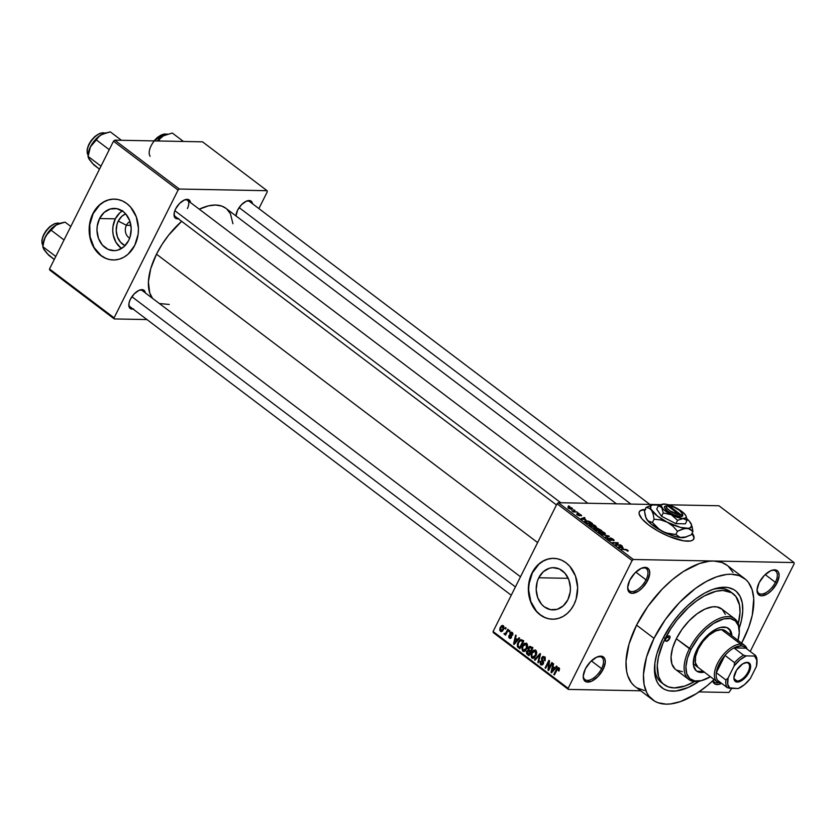 <?xml version="1.0" encoding="UTF-8"?>
<svg xmlns="http://www.w3.org/2000/svg" width="836" height="836" viewBox="0 0 836 836"><rect width="100%" height="100%" fill="white"/><g stroke="black" fill="none" stroke-linecap="round" stroke-linejoin="round"><path stroke-width="1.25" d="M627.721 586.83A13.951 7.043 127.1 0 0 634.827 591.021A13.951 7.043 127.1 0 0 646.019 579.85L647.639 580.529A15.215 7.691 -52.9 0 1 635.099 592.828A15.215 7.691 -52.9 0 1 627.679 587.478A15.215 7.691 -52.9 0 1 629.79 580.184L627.679 587.436L629.289 592.296L632.204 593.351L638.265 591.251L642.518 587.718L647.639 580.529L649.75 573.287L649.081 569.65L646.834 567.654L641.306 568.292L634.911 573.005L629.79 580.184A15.215 7.691 -52.9 0 1 642.57 567.801A15.215 7.691 -52.9 0 1 647.639 580.529L646.019 579.85A13.951 7.043 -52.9 0 1 629.424 590.822A13.951 7.043 -52.9 0 1 627.721 586.83M757.092 589.296A13.951 7.043 127.1 0 0 764.198 593.487A13.951 7.043 127.1 0 0 775.39 582.316L777.01 582.995A15.215 7.691 -52.9 0 1 764.47 595.295A15.215 7.691 -52.9 0 1 757.05 589.944A15.215 7.691 -52.9 0 1 759.161 582.65L757.05 589.902L758.66 594.762L761.575 595.817L767.636 593.717L771.889 590.185L777.01 582.995L779.121 575.743L778.452 572.117L777.511 570.883L774.585 569.828L770.677 570.758L764.282 575.461L759.161 582.65A15.215 7.691 -52.9 0 1 771.942 570.267A15.215 7.691 -52.9 0 1 777.01 582.995L775.39 582.316A13.951 7.043 -52.9 0 1 758.795 593.288A13.951 7.043 -52.9 0 1 757.092 589.296M713.118 680.452A13.951 7.043 127.1 0 0 718.584 682.625A13.951 7.043 -52.9 0 1 714.341 682.061A13.951 7.043 -52.9 0 1 713.118 680.452M712.721 680.661L714.205 683.534L715.511 684.308L718.991 684.37L721.635 683.378A15.215 7.691 -52.9 0 1 712.742 680.797M583.267 675.603A13.951 7.043 127.1 0 0 590.373 679.793A13.951 7.043 127.1 0 0 601.565 668.622L603.184 669.302A15.215 7.691 -52.9 0 1 590.644 681.601A15.215 7.691 -52.9 0 1 583.225 676.251A15.215 7.691 -52.9 0 1 585.336 668.957L583.225 676.209L583.894 679.835L586.14 681.842L591.658 681.204L598.064 676.491L603.184 669.302L605.295 662.06L604.627 658.423L602.38 656.427L596.852 657.065L590.456 661.778L585.336 668.957A15.215 7.691 -52.9 0 1 598.116 656.573A15.215 7.691 -52.9 0 1 603.184 669.302L601.565 668.622A13.951 7.043 -52.9 0 1 584.97 679.595A13.951 7.043 -52.9 0 1 583.267 675.603M644.828 509.939A30.441 9.06 26.6 0 0 639.258 511.956M645.622 509.511L640.397 510.587L639.247 511.987L639.143 513.91L642.069 518.978L648.726 525.018A30.441 9.06 -153.4 0 0 676.23 539.053A30.441 9.06 -153.4 0 0 693.786 538.99A30.441 9.06 -153.4 0 0 692.156 533.096L694.005 536.806L693.901 538.729L692.751 540.129L690.599 540.976L683.629 540.84L668.769 536.325L658.099 531.111L648.726 525.018A30.441 9.06 -153.4 0 1 639.352 511.726A30.441 9.06 -153.4 0 1 645.047 509.511M126.393 225.271A8.883 7.19 -88.9 0 0 129.684 238.093A8.883 7.19 91.1 0 1 126.393 225.271L130.897 225.354L126.393 225.271A8.883 7.19 91.1 0 1 129.998 221.592A8.883 7.19 -88.9 0 0 126.393 225.271L118.263 221.07L126.393 225.271M125.055 245.659A16.845 13.648 91.1 0 1 118.263 221.07L121.899 216.242L125.661 213.859A16.845 13.648 91.1 0 0 118.263 221.07L117.082 224.048L116.214 230.537L117.427 236.922L120.53 242.231L125.055 245.659M122.328 210.944A21.13 17.117 -88.9 0 0 115.316 218.844L99.547 218.541A21.13 17.117 91.1 0 1 114.49 208.415A21.13 17.117 91.1 0 1 129.152 219.345A21.13 17.117 91.1 0 1 128.629 240.549L124.062 246.61L117.98 250.079L114.657 250.654L108.074 249.379L102.4 245.084L98.502 238.427L96.986 230.412L97.206 226.284L99.547 218.541L104.113 212.48L110.195 209.01L116.873 208.666L123.122 211.508L125.787 213.995L129.674 220.662L131.2 228.667L130.113 236.818L128.629 240.549A21.13 17.117 91.1 0 1 113.686 250.664A21.13 17.117 91.1 0 1 99.035 239.744A21.13 17.117 91.1 0 1 99.547 218.541L115.316 218.844A21.13 17.117 -88.9 0 0 121.617 248.449M114.542 199.104A30.441 24.652 -88.9 0 0 93.141 213.692L92.848 213.692A30.441 24.652 91.1 0 1 114.375 199.104A30.441 24.652 91.1 0 1 135.484 214.842A30.441 24.652 91.1 0 1 134.742 245.387L138.128 234.237L138.442 228.28L136.247 216.743L130.646 207.15L126.8 203.556L122.464 200.964L117.803 199.47L112.975 199.125L108.178 199.961L103.601 201.925L99.421 204.945L92.848 213.692L89.462 224.832L89.786 236.703L93.757 247.477L96.945 251.929L100.78 255.523L105.117 258.115L109.788 259.609L114.616 259.944L119.402 259.118L123.979 257.154L128.169 254.123L134.742 245.387A30.441 24.652 91.1 0 1 113.215 259.965A30.441 24.652 91.1 0 1 92.106 244.227A30.441 24.652 91.1 0 1 92.848 213.692L93.141 213.692A30.441 24.652 -88.9 0 0 92.368 244.164A30.441 24.652 -88.9 0 0 113.372 259.975M567.843 599.778A21.13 17.117 91.1 0 1 552.899 609.904A21.13 17.117 91.1 0 1 538.238 598.973A21.13 17.117 91.1 0 1 538.76 577.77L568.25 578.334L538.76 577.77L543.327 571.709L549.409 568.24L552.732 567.665L559.315 568.94L564.99 573.235L568.888 579.891L570.403 587.907L570.183 592.034L567.843 599.778L563.276 605.839L557.194 609.308L550.516 609.653L544.267 606.811L541.603 604.323L537.715 597.656L536.189 589.652L537.276 581.501L538.76 577.77A21.13 17.117 91.1 0 1 553.704 567.654A21.13 17.117 91.1 0 1 568.355 578.575A21.13 17.117 91.1 0 1 567.843 599.778M553.745 558.343A30.441 24.652 -88.9 0 0 532.354 572.921L532.051 572.921A30.441 24.652 91.1 0 1 553.578 558.343A30.441 24.652 91.1 0 1 574.687 574.081A30.441 24.652 91.1 0 1 573.945 604.616L576.088 599.245L577.645 587.509L575.461 575.973L569.849 566.38L566.014 562.785L561.677 560.193L557.006 558.699L552.178 558.364L547.392 559.19L542.815 561.155L538.624 564.185L532.051 572.921L529.919 578.293L528.352 590.028L530.546 601.565L536.158 611.158L539.993 614.753L544.33 617.344L549.001 618.839L553.819 619.183L558.615 618.347L563.192 616.383L567.372 613.352L571.009 609.381L573.945 604.616A30.441 24.652 91.1 0 1 552.418 619.204A30.441 24.652 91.1 0 1 531.309 603.467A30.441 24.652 91.1 0 1 532.051 572.921L532.354 572.921A30.441 24.652 -88.9 0 0 531.581 603.393A30.441 24.652 -88.9 0 0 552.586 619.204M178.277 218.771A11.411 5.768 -52.9 0 1 174.024 214.434A11.411 5.768 -52.9 0 1 175.602 208.958L174.243 212.699L174.525 217.12L176.208 218.614L178.82 218.666M133.07 309.059A11.411 5.768 -52.9 0 1 128.807 304.722A11.411 5.768 -52.9 0 1 130.395 299.246L129.037 302.987L128.901 306.175L130.991 308.912L133.603 308.954M236.024 215.97A11.411 5.768 -52.9 0 1 236.034 215.615A11.411 5.768 -52.9 0 1 237.612 210.139L236.024 215.97M591.345 660.889L601.565 668.622L591.345 660.889M765.17 574.583L775.39 582.316L765.17 574.583M635.799 572.117L646.019 579.85L635.799 572.117M605.421 533.661L604.386 534.298L601.941 533.932L598.461 531.487L601.878 531.393L605.421 533.661M596.298 526.764L595.472 527.38L592.818 527.035L589.338 524.58L592.923 524.538L596.298 526.764M664.16 684.674L661.569 682.709A57.067 28.832 -52.9 0 1 654.598 665.738A57.067 28.832 127.1 0 0 662.938 683.629M699.115 681.246A60.871 30.754 -52.9 0 1 654.483 667.671A60.871 30.754 -52.9 0 1 662.938 638.505L672.029 623.447L679.417 614.094L687.547 605.692L696.106 598.586L704.748 593.037L713.171 589.265L721.029 587.405L728.02 587.541L733.883 589.652L736.328 591.439L740.09 596.361L742.263 602.923L742.755 610.886L741.553 619.925L739.233 628.223A60.871 30.754 -52.9 0 0 714.048 588.972A60.871 30.754 -52.9 0 0 662.938 638.505L656.918 653.616L654.881 663.084L654.996 675.446L657.159 682.019L658.852 684.694L663.366 688.718L666.146 690.024L669.228 690.839L676.23 690.964L688.247 687.453L699.115 681.246M744.542 578.512L727.09 565.303A76.097 38.446 127.1 0 0 713.704 561.019A76.097 38.446 127.1 0 0 636.562 625.129L654.013 638.338A76.097 38.446 -52.9 0 1 744.542 578.512A76.097 38.446 -52.9 0 1 743.235 640.042A76.097 38.446 -52.9 0 1 741.647 643.114L748.722 627.345L752.285 615.118L753.748 598.639L752.076 589.516L748.345 582.305L745.754 579.505L739.233 575.649L731.155 574.227L726.62 574.457L716.807 576.777L706.284 581.501L695.468 588.439L679.605 602.39L665.383 619.518L654.013 638.338L636.562 625.129L629.038 644.023L626.007 661.36L626.624 671.308L627.731 675.655L631.452 682.866L634.043 685.666M152.476 298.306A58.342 29.479 127.1 0 1 156.489 254.175L162.017 244.467L168.642 235.167L181.631 221.31A58.342 29.479 127.1 0 0 156.489 254.175L537.621 542.574L156.489 254.175L150.731 268.659L148.4 281.951L149.717 292.903L152.58 298.431M616.393 503.805L225.898 208.3A58.342 29.479 127.1 0 0 199.271 209.209L208.477 205.855L215.636 205.019L221.822 206.105L225.929 208.321M236.285 216.169A10.147 5.131 -52.9 0 1 236.076 214.946M511.256 595.242L130.092 306.802A10.147 5.131 -52.9 0 1 128.859 304.053M556.462 504.954L175.299 216.514A10.147 5.131 -52.9 0 1 174.076 213.765M718.939 505.759L668.466 504.798L718.939 505.759L794.001 562.555L794.2 563.652L750.226 651.453L794.2 563.652L794.001 562.555L718.939 505.759M727.121 565.324L721.782 562.44L713.704 561.019L633.395 559.493L632.11 560.559L633.395 559.493L558.343 502.697L557.058 503.763L632.11 560.559L568.146 688.31L568.344 689.407L640.71 690.787L568.344 689.407L568.146 688.31L493.083 631.514L493.292 632.612L568.344 689.407L493.292 632.612L493.083 631.514L557.058 503.763L632.11 560.559L568.146 688.31L493.083 631.514L557.058 503.763L558.343 502.697L660.868 504.651L558.343 502.697L633.395 559.493L794.001 562.555L713.704 561.019L709.168 561.249L699.345 563.568L683.43 571.5L672.625 579.442L662.154 589.181L647.921 606.309L636.562 625.129A76.097 38.446 127.1 0 0 635.255 686.659L652.707 699.868A76.097 38.446 -52.9 0 1 654.013 638.338L646.489 657.232L643.459 674.568L644.086 684.517L646.792 692.72L648.914 696.074L654.546 701.101L658.016 702.731L666.104 704.142L670.629 703.912L680.452 701.592L696.367 693.671L707.172 685.719L714.101 679.522A76.097 38.446 -52.9 0 1 652.707 699.868M573.653 509.897L574.959 510.326L573.653 509.897M574.656 511.548L577.174 512.008L573.392 511.935L571.782 510.618L574.656 511.548L571.782 510.618L573.392 511.935L577.174 512.008L574.656 511.548M577.467 512.771L578.763 513.21L577.467 512.771M578.481 513.847L578.209 514.391L579.703 514.13L581.668 515.613L579.129 514.265L579.818 515.728L577.707 515.206L576.537 514.025L578.93 515.373L578 514.077L578.481 513.847L578.846 515.373L576.944 513.879L577.143 514.83L579.484 515.802L579.129 514.265L581.187 515.885L581.041 514.892L578.481 513.847L578.564 514.767M585.827 519.699L580.968 518.717L584.395 517.474L584.981 517.912L583.904 518.247L585.827 519.699L583.904 518.247L584.981 517.912L584.395 517.474L580.968 518.717L585.827 519.699M627.773 550.245L628.275 550.893L627.345 551.123L626.258 549.785L621.242 549.189L626.112 549.43L627.773 550.245L621.242 549.189L626.143 549.754L627.345 551.123L628.275 550.893L627.773 550.245L627.334 551.112L627.773 550.245M623.269 548.04L618.41 547.058L621.848 545.814L622.423 546.253L621.347 546.587L623.269 548.04L621.347 546.587L622.423 546.253L621.848 545.814L618.41 547.058L623.269 548.04M616.487 544.832L621.211 545.333L616.007 545.229L615.411 544.779L617.24 543.087L613.07 543.013L617.72 542.689L618.316 543.139L616.487 544.832L618.316 543.139L617.72 542.689L612.516 542.585L617.24 543.087L615.411 544.779L616.007 545.229L620.657 544.905L616.487 544.832M607.971 538.05L608.085 539.293L611.095 540.516L610.656 538.394L612.673 539.272L613.415 540.673L613.331 539.314L610.092 537.976L609.747 538.656L610.092 537.976L611.649 538.353L613.687 539.607L613.948 540.599L610.97 538.436L610.332 538.583L611.513 540.453L608.43 539.533L607.354 538.551L607.971 538.05L608.89 539.439L610.876 540.035L609.528 538.321L610.092 537.976L610.562 540.098L607.323 538.259M601.857 534.528L609.35 536.357L605.787 537.496L605.212 537.067L608.503 536.158L601.857 534.528L608.503 536.158L605.212 537.067L605.787 537.496L609.35 536.357L608.807 535.939L608.451 536.639L608.807 535.939L601.857 534.528M594.459 527.965L594.135 528.624L594.459 527.965L594.678 529.094L596.402 530.4L601.617 530.505L596.674 527.892L596.246 528.739L596.831 527.892L601.617 530.505L596.402 530.4L593.915 528.258L596.674 527.892L593.936 528.143M586.13 520.723L589.296 521.424L592.484 523.597L587.28 523.493L584.751 521.382L586.13 520.723L584.949 521.654L587.28 523.493L592.484 523.597L590.864 522.364L586.13 520.723L585.89 521.204L586.13 520.723M571.709 509.27L572.127 508.142L568.574 506.929L568.062 507.954L568.574 506.929L571.688 507.839L572.691 509.061L570.518 509.124L568.02 507.922L567.999 506.961L568.574 506.929L568.208 508.058L572.712 509.03M568.417 505.926L569.713 506.365L568.417 505.926M699.032 691.894L728.94 692.469L699.032 691.894M731.73 688.404L728.94 692.469L731.73 688.404M505.581 627.533L505.038 628.609L505.602 629.038L506.135 627.951L505.581 627.533L505.038 628.609L505.602 629.038L506.135 627.951L505.581 627.533M509.396 630.417L508.852 631.493L509.406 631.912L509.95 630.835L509.396 630.417L508.852 631.493L509.406 631.912L509.95 630.835L509.396 630.417M519.041 637.722L517.432 639.613L515.509 638.161L516.167 635.538L515.582 635.099L513.555 644.013L514.14 644.462L519.626 638.161L519.041 637.722L517.432 639.613L515.509 638.161L516.167 635.538L515.582 635.099L513.555 644.013L514.14 644.462L519.626 638.161L519.041 637.722M527.662 645.737L526.408 643.177L523.733 643.898L521.821 647.827L522.51 650.889L523.973 651.495L525.175 651.025L527.453 647.304L526.659 643.344L524.485 643.302L522.573 645.601L522.761 651.119L523.806 651.495L526.899 648.746L527.662 645.737M536.785 652.644L535.27 649.959L532.856 650.805L530.944 654.734L531.633 657.796L532.71 658.381L534.298 657.922L536.576 654.212L535.782 650.251L533.608 650.199L531.696 652.508L531.884 658.016L532.929 658.402L536.033 655.654L536.785 652.644M540.704 664.693L542.606 664.725L540.704 664.693L543.327 663.815L542.23 658.131L545.229 657.713L544.006 657.692L544.445 660.471L545.187 660.482L544.445 660.471L545.051 660.795L544.131 656.605L542.543 656.688L541.435 658.308L542.982 662.373L542.637 663.606L541.226 663.868L540.767 661.485L539.983 661.61L540.37 664.39L542.512 664.798L543.619 662.112L542.156 658.287L543.034 657.409L544.131 657.796L545.051 660.795L545.281 657.827L543.431 656.417L541.665 657.723L541.603 660.168L542.783 663.366L541.132 663.794L540.16 661.161L540.704 664.693L541.665 665.069M556.494 666.052L554.885 667.954L552.962 666.501L553.61 663.878L553.024 663.429L551.008 672.353L551.593 672.792L557.079 666.491L556.494 666.052L554.885 667.954L552.962 666.501L553.61 663.878L553.024 663.429L551.008 672.353L551.593 672.792L557.079 666.491L556.494 666.052M558.939 667.765L556.41 669.354L557.184 669.364L556.41 669.354L553.84 674.495L554.393 674.913L557.581 668.758L559.503 668.654L558.469 668.633L558.354 670.723L558.96 671.036L559.368 668.267L557.434 667.839L553.84 674.495L554.393 674.913L557.779 668.591L558.709 668.946L558.354 670.723L558.96 671.036L559.545 668.967L558.249 667.504M551.844 662.53L548.803 668.601L549.503 660.764L548.907 660.315L545.103 667.891L545.668 668.309L548.709 662.237L548.008 670.085L548.604 670.535L552.397 662.958L551.844 662.53L548.803 668.601L549.503 660.764L548.907 660.315L545.103 667.891L545.668 668.309L548.709 662.237L548.008 670.085L548.604 670.535L552.397 662.958L551.844 662.53M539.993 653.564L534.455 659.823L535.03 660.262L539.847 654.682L537.809 662.363L538.384 662.802L540.537 653.982L539.993 653.564L534.455 659.823L535.03 660.262L539.847 654.682L537.809 662.363L538.384 662.802L540.537 653.982L539.993 653.564M531.079 646.824L529.909 646.353L528.801 646.97L528.101 650.199L526.429 652.164L526.722 653.836L529 655.706L532.793 648.119L529.982 646.343L528.268 647.764L528.101 650.199L526.701 651.338L527.276 654.4L529 655.706L532.793 648.119L531.079 646.824M522.051 639.989L519.71 639.979L517.348 643.96L517.442 646.688L519.877 648.799L523.67 641.222L520.87 639.509L518.027 642.226L517.515 646.813L519.877 648.799L523.67 641.222L522.051 639.989M512.217 632.413L509.981 633.176L510.786 633.186L509.981 633.176L510.378 635.82L511.517 635.841L510.378 635.82L511.653 636.624L510.806 637.21L511.538 637.22L509.751 637.335L508.884 635.59L509.375 638.14L510.921 638.171L509.375 638.14L511.413 637.513L510.608 633.458L512.813 633.186L511.778 633.165L512.677 635.203L512.217 632.413L510.963 632.162L510.065 633.009L509.709 634.597L510.89 636.917L509.751 637.335L508.884 635.59L508.769 637.356L509.636 638.307L510.503 638.401L511.559 637.168L510.827 633.145L511.778 633.165L512.071 634.89L512.802 634.837L512.792 633.134L511.392 632.089M504.338 634.325L506.24 633.855L505.048 634.723L505.602 635.141L508.361 629.633L507.807 629.215L505.707 633.113L503.951 633.625L504.484 634.399L505.487 633.845L505.602 635.141L508.361 629.633L507.807 629.215L505.707 633.113L503.951 633.625L504.589 634.409M503.293 625.662L500.283 627.397L501.057 627.418L500.283 627.397L500.43 631.368L502.06 631.399L500.43 631.368L503.408 629.686L503.293 625.662L501.537 625.715L500.064 627.888L499.719 630.03L500.848 631.598L502.478 631.075L503.972 628.149L503.784 626.237L502.52 625.37M712.209 589.599A57.067 28.832 -52.9 0 1 730.445 591.7L733.067 593.675A57.067 28.832 -52.9 0 1 738.251 623.729L739.996 612.652L739.536 605.191L735.91 596.517L731.688 592.755A57.067 28.832 127.1 0 0 712.209 589.599M637.095 687.892L644.431 690.536M49.721 270.07L114.302 318.944L146.948 319.561L114.302 318.944L114.104 317.847L49.512 268.973L113.487 141.232L178.068 190.096L114.104 317.847L178.068 190.096L179.353 189.03L267.092 190.702L202.511 141.827L114.772 140.155L179.353 189.03L267.092 190.702L267.29 191.799L258.888 208.582L267.29 191.799L267.092 190.702L202.511 141.827L114.772 140.155L113.487 141.232L114.772 140.155L179.353 189.03L178.068 190.096L113.487 141.232L49.512 268.973L114.104 317.847L114.302 318.944L49.721 270.07L49.512 268.973L49.721 270.07M252.535 203.775L250.392 200.734L246.254 201.215L241.458 204.747L237.612 210.139A11.411 5.768 -52.9 0 1 247.195 200.849A11.411 5.768 -52.9 0 1 252.535 203.775M145.318 292.882L143.175 289.841L139.027 290.322L134.23 293.854L130.395 299.246A11.411 5.768 -52.9 0 1 139.978 289.956A11.411 5.768 -52.9 0 1 145.318 292.882M190.524 202.594L188.393 199.553L184.244 200.034L179.447 203.566L175.602 208.958A11.411 5.768 -52.9 0 1 185.184 199.668A11.411 5.768 -52.9 0 1 190.524 202.594M232.951 223.734L230.433 213.776L226.828 209.063M159.561 303.541L169.227 304.45M184.568 199.898A10.147 5.131 -52.9 0 1 187.546 200.337A10.147 5.131 -52.9 0 1 187.369 208.54A10.147 5.131 127.1 0 0 184.568 199.898M139.351 290.186A10.147 5.131 -52.9 0 1 142.329 290.625L520.494 576.788M246.578 201.079A10.147 5.131 -52.9 0 1 249.556 201.518L649.865 504.442M733.005 572.441L728.292 566.296M641.954 568.02A13.951 7.043 -52.9 0 1 646.259 568.574A13.951 7.043 -52.9 0 1 646.019 579.85A13.951 7.043 127.1 0 0 641.954 568.02M771.325 570.486A13.951 7.043 -52.9 0 1 775.63 571.04A13.951 7.043 -52.9 0 1 775.39 582.316A13.951 7.043 127.1 0 0 771.325 570.486M597.5 656.793A13.951 7.043 -52.9 0 1 601.805 657.347A13.951 7.043 -52.9 0 1 601.565 668.622A13.951 7.043 127.1 0 0 597.5 656.793M552.481 558.364L547.684 559.2L543.107 561.165L538.927 564.185L532.354 572.921L528.969 584.071L528.655 590.028L530.839 601.575L536.451 611.168L540.286 614.763L544.623 617.355M113.268 199.135L108.481 199.961L103.904 201.925L99.714 204.956L93.141 213.692L89.766 224.842L90.079 236.703L94.05 247.477L101.083 255.523L105.42 258.115M122.777 210.672L119.872 212.772L115.316 218.844L112.964 226.577L112.745 230.715L113.184 234.811L115.943 242.294L120.823 247.884M693.671 539.199A30.441 9.06 26.6 0 0 691.947 533.535L693.786 537.245L693.681 539.157M645.413 509.939L642.33 510.179M557.581 668.758L558.469 668.633M551.959 672.374L551.008 672.353L551.959 672.374M555.794 667.974L554.885 667.954L555.794 667.974M554.247 668.695L552.627 670.514L553.568 670.535L552.627 670.514L551.655 671.757L552.481 671.768L551.655 671.757L552.7 667.525L554.362 667.556L552.7 667.525L555.146 668.716L554.247 668.695L551.655 671.757L552.7 667.525L554.247 668.695M548.813 670.096L548.008 670.085L548.813 670.096M549.367 662.248L548.709 662.237L549.367 662.248M545.866 667.901L545.103 667.891L545.866 667.901M549.565 668.612L548.803 668.601L549.565 668.612M545.062 657.42L544.006 657.692M543.16 664.097L541.132 663.794M543.505 663.376L542.783 663.366L543.505 663.376M543.651 662.478L542.992 662.457L543.651 662.478M543.337 661.307L542.365 661.297L543.337 661.307M542.595 660.189L541.603 660.168L542.595 660.189M542.491 657.744L541.665 657.723L542.491 657.744M545.177 657.023L544.758 657.577M538.488 662.384L537.809 662.363L538.488 662.384M540.025 656.051L539.471 656.041L540.025 656.051M535.395 659.844L534.455 659.823L535.395 659.844M534.089 658.057L531.884 658.016L534.089 658.057M532.469 652.519L531.696 652.508L532.469 652.519M535.782 650.251L533.608 650.199L535.772 650.241M534.204 657.274L534.612 657.848M535.479 655.225L532.323 657.127L531.623 654.839L532.239 652.947L535.343 651.139L536.503 651.16L535.343 651.139L535.479 655.225L536.221 655.236L533.264 657.42L531.686 656.124L532.239 652.947L534.194 650.899L535.939 651.975L535.479 655.225M534.831 657.451L532.323 657.127M536.357 650.889L535.343 651.139M529.637 654.442L527.276 654.4L529.648 654.41M527.485 651.348L526.701 651.338L527.485 651.348M529.136 650.22L528.101 650.199L529.136 650.22M529.073 647.785L528.268 647.764L529.073 647.785M530.024 652.132L528.895 654.4L527.317 651.631L528.362 650.972L531.163 651.39L528.979 651.348L530.787 652.143L530.024 652.132L528.895 654.4L527.129 652.686L528.049 650.951L530.024 652.132M531.8 648.59L530.463 651.244L531.226 651.265L529.376 650.418L528.833 648.182L531.832 647.398L530.003 647.357L532.281 647.733L530.62 647.701L532.553 648.6L531.8 648.59L530.463 651.244L528.634 649.467L529.648 647.367L531.8 648.59M532.814 647.398L530.003 647.357M531.153 651.004L528.362 650.972M524.966 651.16L522.761 651.119L524.966 651.16M523.346 645.611L522.573 645.601L523.346 645.611M526.649 643.333L524.485 643.302L526.649 643.333M525.081 650.377L525.489 650.951M526.356 648.318L523.2 650.23L522.49 647.931L523.117 646.04L526.22 644.232L527.38 644.253L526.22 644.232L526.356 648.318L527.098 648.328L524.381 650.471L522.563 649.227L522.908 646.489L524.841 644.075L526.816 645.078L526.356 648.318M525.708 650.554L523.2 650.23M527.234 643.981L526.22 644.232M520.452 647.66L518.32 647.618L520.452 647.66M518.905 646.845L517.515 646.813L518.905 646.845M518.801 642.247L518.027 642.226L518.801 642.247M522.678 641.682L519.762 647.492L518.069 645.998L518.581 642.665L520.692 640.501L523.336 640.961L521.674 640.93L523.43 641.703L522.678 641.682L519.762 647.492L517.923 645.591L518.696 642.424L520.692 640.501L522.678 641.682M514.516 644.033L513.555 644.013L514.516 644.033M518.341 639.634L517.432 639.613L518.341 639.634M516.805 640.366L515.175 642.173L516.115 642.194L515.175 642.173L514.203 643.417L515.039 643.427L514.203 643.417L515.258 639.195L516.909 639.226L515.258 639.195L517.693 640.376L516.805 640.366L514.203 643.417L515.258 639.195L516.805 640.366M510.608 633.458L511.778 633.165M509.375 638.14L510.169 638.453M510.806 637.21L509.751 637.335M509.605 631.514L508.852 631.493L509.605 631.514M506.334 633.667L503.951 633.625L506.334 633.667M505.707 633.113L504.86 633.364M507.138 632.079L506.376 632.068L507.138 632.079M505.801 628.63L505.038 628.609L505.801 628.63M500.43 631.368L501.213 631.661M502.854 629.268L500.848 630.595L500.868 627.773L502.885 626.436L503.878 626.457L502.885 626.436L502.854 629.268L503.596 629.289L501.454 630.731L500.45 629.999L500.868 627.773L502.279 626.3L503.272 627.042L502.854 629.268M503.815 626.31L502.885 626.436M502.739 630.772L500.848 630.595M627.345 551.123L628.275 550.893M621.472 546.545L621.848 545.814L621.472 546.545M622.475 547.883L619.079 547.507L620.929 546.713L622.339 548.165L620.929 546.713L619.204 547.256L622.475 547.883M616.163 545.229L617.24 543.087L616.163 545.229M616.78 544.56L617.72 542.689L616.78 544.56M613.415 540.673L614.157 540.443M612.673 539.272L612.788 540.255M610.081 539.011L610.656 538.394M611.095 540.516L611.628 540.349M608.681 539.293L608.598 538.478M610.092 537.976L609.695 538.593M607.594 536.921L607.897 536.315L607.594 536.921M608.221 536.712L608.503 536.158L608.221 536.712M604.156 534.298L605.389 533.911L604.616 532.72L602.233 531.508L598.482 531.414L599.276 532.616L604.156 534.298M604.25 534.298L604.01 532.71L599.579 531.55L599.809 531.048L599.412 531.623L604.01 532.71L603.613 533.87L599.725 532.929L599.412 531.623L600.593 533.086L603.613 533.87M598.973 532.375L599.412 531.623M596.674 527.892L596.152 528.436M595.493 529.261L598.012 530.024L596.298 530.317L595.107 528.383L598.012 530.024L595.65 528.477L594.751 528.509L595.493 529.261L595.107 528.383M597.531 529.209L600.447 530.066L598.419 530.442L597.228 528.31L600.447 530.066L597.855 528.404L596.914 528.352L597.531 529.209L597.228 528.31M595.033 527.391L596.267 527.014L595.493 525.823L593.1 524.6L589.359 524.506L590.143 525.719L595.033 527.391M594.49 526.973L590.603 526.032L590.279 524.726L591.219 524.569L594.887 525.813L594.302 527.338L595.451 526.743L592.285 526.555L590.279 524.726L589.85 525.468M584.74 521.079L584.949 521.654M585.66 521.748L587.332 523.085L591.324 523.169L587.175 523.409L585.472 522.124L585.576 521.403L588.168 521.34L591.125 523.566L588.429 521.403L585.89 521.204L585.294 521.977M584.03 518.205L584.395 517.474L584.03 518.205M585.033 519.543L581.626 519.177L583.486 518.383L584.886 519.825L583.486 518.383L581.751 518.916L585.033 519.543M581.187 515.885L581.041 514.892M580.466 514.851L580.56 515.467M578.658 514.871L579.129 514.265M579.484 515.802L579.264 514.777M576.944 513.879L577.143 514.83M577.666 514.83L577.561 514.297M568.574 506.929L568.208 508.058M571.155 508.852L568.626 508.351L569.17 507.347L571.573 508.121L570.978 509.208L571.918 508.685L569.232 508.372L569.17 507.347L568.386 507.567L568.762 508.089M595.127 527.391L595.431 526.366L594.187 525.363L590.279 524.726M571.573 508.121L569.17 507.347M669.626 638.631L667.232 636.823L669.626 638.631L666.417 641.306L665.498 640.491L665.916 638.558A3.166 1.599 -52.9 0 1 669.688 636.071A3.166 1.599 -52.9 0 1 669.626 638.631A3.166 1.599 -52.9 0 1 665.853 641.128A3.166 1.599 -52.9 0 1 665.916 638.558L669.124 635.893L670.044 636.708L669.626 638.631M729.859 630.354L731.019 635.067A26.637 13.46 127.1 0 0 728.208 628.202M704.466 672.113L698.373 671.998L696.095 670.639L693.504 665.623L693.807 658.183L696.973 649.457A26.637 13.46 -52.9 0 1 728.658 628.515A26.637 13.46 -52.9 0 1 731.887 635.736M675.06 669.03L671.904 664.024L671.047 656.877L672.562 648.203L676.324 638.756L689.407 648.663A38.048 19.218 127.1 0 0 702.083 680.483L703.275 680.096A36.774 18.58 -52.9 0 1 691.027 649.342L676.324 638.756A38.048 19.218 127.1 0 0 675.666 669.521L688.76 679.428A38.048 19.218 -52.9 0 1 689.407 648.663A38.048 19.218 -52.9 0 1 734.677 618.755A38.048 19.218 -52.9 0 1 739.275 631.922M737.791 641.034L739.254 632.653L738.418 625.746L735.366 620.908L730.35 618.546L723.798 618.88L713.683 623.416L705.897 629.518L698.687 637.356L691.027 649.342L687.391 658.475L685.928 666.856L686.764 673.764L689.815 678.602L694.831 680.953L701.373 680.629L710.433 676.752A36.774 18.58 -52.9 0 1 703.275 680.096M702.679 680.274A38.048 19.218 -52.9 0 1 688.76 679.428M731.688 592.755L723.025 590.467L716.024 591.282L704.372 595.922L696.263 601.126L688.237 607.782L677.055 619.957L670.566 629.059L662.938 643.323L658.381 657.242L657.253 665.717L658.538 676.439L661.339 681.852L663.282 683.952L668.173 686.847L674.234 687.903L684.997 685.99L694.528 681.528A57.067 28.832 -52.9 0 1 664.192 684.694A57.067 28.832 -52.9 0 1 665.163 638.547L663.544 637.314L665.163 638.547A57.067 28.832 -52.9 0 1 733.067 593.675M697.914 667.274L697.945 667.295A22.823 11.537 -52.9 0 1 698.332 648.84A22.823 11.537 -52.9 0 1 725.491 630.887M734.677 618.755L721.583 608.848A38.048 19.218 127.1 0 0 676.324 638.756L681.998 629.351L689.115 620.793L697.046 613.812L705.114 609.016L712.627 606.821L716.995 606.905L722.189 609.339L725.345 614.345M682.364 671.663L676.585 670.138M704.34 672.134A26.637 13.46 -52.9 0 1 696.524 670.995A26.637 13.46 -52.9 0 1 696.973 649.457L705.929 636.875L709.597 633.469L717.131 628.63L720.705 627.397L726.797 627.512L730.727 631.013L731.897 635.736M739.254 632.538L739.306 631.284A38.048 19.218 127.1 0 0 720.747 617.908A38.048 19.218 127.1 0 0 689.407 648.663L691.027 649.342A36.774 18.58 -52.9 0 1 721.322 619.612A36.774 18.58 -52.9 0 1 739.254 632.538A36.774 18.58 -52.9 0 1 737.979 640.345M697.506 671.329L703.598 671.444M697.976 667.316L695.353 662.687L695.615 656.312L698.332 648.84L703.086 641.4L709.158 635.13L715.616 630.992L721.478 629.602L725.857 631.19M696.095 670.639A26.637 13.46 127.1 0 0 703.473 671.475M103.256 132.851A13.951 7.043 127.1 0 1 104.751 133.123L102.943 132.746A0.763 0.617 91.1 0 1 103.256 132.851L103.957 133.384L103.256 132.851A13.951 7.043 127.1 0 0 90.863 141.629A13.951 7.043 127.1 0 0 88.114 155.109A13.951 7.043 -52.9 0 1 90.863 141.629A13.951 7.043 -52.9 0 1 103.256 132.851A0.763 0.617 -88.9 0 0 102.368 133.802A0.763 0.617 -88.9 0 0 103.382 134.021M121.439 140.291L110.3 131.858L121.439 140.291M109.255 149.675L96.359 139.915L98.449 136.999L101.553 134.544L110.3 131.858L103.486 133.593L99.965 135.557L95.335 139.706L90.445 146.822L96.359 139.915L109.255 149.675M88.606 158.234L93.778 164.859L99.494 169.175L92.388 163.313L89.159 159.289L88.093 156.416L100.999 166.176L88.093 156.416L90.445 146.822L88.114 155.559M104.719 133.133L104.719 133.133A16.741 8.454 127.1 0 0 104.5 133.196A16.741 8.454 127.1 0 0 101.553 134.544A16.741 8.454 127.1 0 0 90.445 146.822A16.741 8.454 127.1 0 0 88.125 154.838L88.052 156.708M104.636 133.154L99.85 135.704L91.657 144.764L89.504 149.069L88.093 156.416M88.062 156.886L89.891 160.136M87.205 150.501L87.466 148.536M88.083 146.415L90.288 142.026M91.782 139.925L95.294 136.299L99.024 133.906M100.466 133.384A13.188 6.667 127.1 0 0 87.195 150.908M104.5 133.196L105.629 132.84M174.849 210.693L560.789 502.739L174.849 210.693M239.117 207.6L630.908 504.077L239.117 207.6M515.415 586.924L131.9 296.707L515.415 586.924M746.349 662.614A10.784 5.444 127.1 0 0 744.813 662.812A10.784 5.444 -52.9 0 1 746.349 662.614A10.784 5.444 -52.9 0 1 748.241 663.22A10.784 5.444 -52.9 0 1 747.154 673.544A10.784 5.444 -52.9 0 1 737.133 681.016L737.331 682.061A11.537 5.831 -52.9 0 1 733.893 677.609A11.537 5.831 -52.9 0 1 745.189 662.687A11.537 5.831 -52.9 0 1 747.196 662.352L746.349 662.614L749.411 663.157L750.54 665.331L750.404 668.56L747.938 674.255L745.148 677.787L740.299 681.361L737.331 682.061L735.116 681.256L733.893 677.578L736.589 670.158L742.608 663.941L747.196 662.352A11.537 5.831 -52.9 0 1 749.025 672.332A11.537 5.831 -52.9 0 1 737.331 682.061L737.133 681.016A10.784 5.444 -52.9 0 1 735.231 680.41A10.784 5.444 -52.9 0 1 733.914 677.223A10.784 5.444 127.1 0 0 737.133 681.016L734.133 678.748L737.133 681.016A10.784 5.444 127.1 0 0 748.063 671.935A10.784 5.444 127.1 0 0 746.349 662.614M741.01 645.883A21.558 10.889 -52.9 0 1 745.869 648.161L743.8 646.489L741.01 645.883L733.977 647.931L745.869 648.161L755.472 655.424L754.532 656.051L746.255 655.894L743.57 655.194L733.977 647.931A21.558 10.889 -52.9 0 1 741.01 645.883L740.675 644.138L741.01 645.883M721.154 683.106A22.823 11.537 127.1 0 0 721.28 683.106A22.823 11.537 -52.9 0 1 721.154 683.106A22.823 11.537 -52.9 0 1 717.142 681.821A22.823 11.537 -52.9 0 1 719.451 659.959A22.823 11.537 -52.9 0 1 740.675 644.138A22.823 11.537 -52.9 0 1 744.688 645.423A22.823 11.537 -52.9 0 1 747.05 649.049A22.823 11.537 127.1 0 0 740.675 644.138L721.478 629.602L740.675 644.138A22.823 11.537 127.1 0 0 717.539 663.366A22.823 11.537 127.1 0 0 721.154 683.106L721.154 683.106M756.977 662.708L757.019 661.454A21.558 10.889 127.1 0 0 755.472 655.424L754.532 656.051A20.294 10.251 -52.9 0 1 756.977 662.708A20.294 10.251 -52.9 0 1 756.434 666.396L750.394 678.445A20.294 10.251 -52.9 0 1 738.272 688.53L729.995 688.362A20.294 10.251 -52.9 0 1 728.093 678.027L727.717 684.297L729.995 688.362L727.31 687.673L738.272 688.53L744.542 684.611L750.394 678.445L756.434 666.396L756.81 660.116L754.532 656.051L746.255 655.894L739.985 659.803L734.133 665.968L728.093 678.027L725.899 679.992A21.558 10.889 127.1 0 0 727.31 687.673L717.706 680.41L727.31 687.673A21.558 10.889 -52.9 0 1 725.899 679.992L716.306 672.729L724.979 655.414L734.572 662.676L734.133 665.968L728.093 678.027L725.899 679.992L716.306 672.729A21.558 10.889 127.1 0 0 717.706 680.41L720.099 682.218A21.558 10.889 -52.9 0 1 717.706 680.41A21.558 10.889 -52.9 0 1 716.306 672.729L724.979 655.414L719.148 664.045L716.306 672.729A21.558 10.889 -52.9 0 1 724.979 655.414A21.558 10.889 -52.9 0 1 733.977 647.931L745.869 648.161L755.472 655.424A21.558 10.889 -52.9 0 1 756.988 662.102M733.977 647.931A21.558 10.889 127.1 0 0 724.979 655.414L734.572 662.676A21.558 10.889 -52.9 0 1 743.57 655.194L733.977 647.931M743.57 655.194A21.558 10.889 127.1 0 0 734.572 662.676L734.133 665.968A20.294 10.251 -52.9 0 1 746.255 655.894L743.57 655.194M150.125 156.29A13.951 7.043 -52.9 0 1 152.873 142.81A13.951 7.043 -52.9 0 1 165.267 134.032A0.763 0.617 -88.9 0 0 164.368 134.983A0.763 0.617 -88.9 0 0 165.392 135.202M153.814 140.908L164.953 133.927L166.792 134.293A13.951 7.043 127.1 0 0 165.267 134.032L165.967 134.565L165.267 134.032A13.951 7.043 127.1 0 0 154.294 140.908M183.45 141.472L172.31 133.039L183.45 141.472M166.73 134.314L166.719 134.314A16.741 8.454 127.1 0 0 166.51 134.377A16.741 8.454 127.1 0 0 163.563 135.725L160.46 138.18L158.37 141.106L160.46 138.18L163.563 135.725L172.31 133.039L163.563 135.725L157.272 140.97A16.741 8.454 127.1 0 1 163.563 135.725L166.646 134.345M153.793 141.106L157.293 137.48L161.024 135.087M166.51 134.377L167.639 134.032M59.575 223.4L57.736 223.034A0.763 0.617 91.1 0 1 58.039 223.139L58.75 223.672L58.039 223.139A13.951 7.043 127.1 0 0 45.656 231.917A13.951 7.043 127.1 0 0 42.897 245.397A13.951 7.043 -52.9 0 1 45.656 231.917A13.951 7.043 -52.9 0 1 58.039 223.139A0.763 0.617 -88.9 0 0 57.151 224.09A0.763 0.617 -88.9 0 0 58.165 224.309M43.399 248.522L48.572 255.147L54.277 259.463L47.171 253.601L43.942 249.577L42.887 246.704L55.782 256.464L42.887 246.704L43.148 244.206L45.238 237.111L47.861 233.234L51.142 230.213L64.038 239.963L51.142 230.213L54.633 225.992L59.283 223.484A16.741 8.454 127.1 0 1 59.502 223.421L59.502 223.421A13.951 7.043 127.1 0 0 58.039 223.139M70.799 226.472L65.093 222.146L70.799 226.472M60.411 223.139L65.093 222.146L56.336 224.832L48.718 231.656L44.381 238.981L42.908 245.847M59.419 223.442L56.336 224.832A16.741 8.454 127.1 0 0 45.238 237.111A16.741 8.454 127.1 0 0 42.908 245.126L42.845 246.996M42.845 247.174L44.684 250.424M41.999 240.789L42.26 238.824M42.876 236.703L45.071 232.314M46.565 230.213L50.076 226.587L53.807 224.194M55.249 223.672A13.188 6.667 127.1 0 0 41.988 241.196M42.887 246.704L44.287 239.357L46.44 235.052L56.336 224.832A16.741 8.454 127.1 0 1 59.283 223.484M679.469 514.767L667.368 505.613L666.302 506.104L667.149 508.497L670.127 510.921L679.469 514.767A8.883 2.644 -153.4 0 1 669.26 510.326A8.883 2.644 -153.4 0 1 666.992 505.686A8.883 2.644 -153.4 0 1 667.368 505.613L679.469 514.767L679.804 516.512L673.774 514.694L667.671 511.172L664.536 507.703L664.662 506.564L665.947 506.031A10.147 3.02 26.6 0 0 665.425 506.125A10.147 3.02 26.6 0 0 668.079 511.475A10.147 3.02 26.6 0 0 679.804 516.512L679.469 514.767M677.714 508.894L675.896 507.786A13.951 4.149 -153.4 0 1 685.499 515.049L685.499 515.049A13.951 4.149 -153.4 0 1 686.053 516.063A13.951 4.149 -153.4 0 1 683.221 518.55L687.014 520.483L686.074 516.136M685.342 523.838L687.014 520.483L685.342 523.838L675.896 523.66L661.569 516.303L656.699 509.124L658.371 505.77L656.699 509.124L661.569 516.303L663.251 512.949L661.569 516.303L675.896 523.66L677.578 520.305L675.896 523.66L685.342 523.838M662.718 504.129L658.371 505.77L661.736 507.515L663.251 512.949L671.339 514.788A13.951 4.149 -153.4 0 1 661.736 507.515A13.951 4.149 -153.4 0 1 662.342 504.192A13.951 4.149 -153.4 0 1 664.024 504.024L658.371 505.77L661.736 507.515L663.251 512.949L671.339 514.788L677.578 520.305L683.221 518.55A13.951 4.149 -153.4 0 1 671.339 514.788L677.578 520.305L683.221 518.55L687.014 520.483L686.502 517.421M655.309 504.599L650.91 505.362L646.071 507.462L649.081 508.131L651.568 510.315A22.823 6.792 -153.4 0 1 652.571 504.881A22.823 6.792 -153.4 0 1 655.309 504.599L657.211 504.85L655.309 504.599A22.823 6.792 -153.4 0 1 659.677 505.143L652.383 504.934L650.721 506.062L650.836 509.04L657.629 516.23L667.285 522.207L680.41 527.37L688.341 528.3L690.651 527.558L691.591 525.071L689.397 521.267L686.335 518.289M652.571 504.881L646.071 507.462L644.431 510.744L646.071 507.462L649.081 508.131L651.568 510.315L653.198 514.171L654.055 519.198L652.414 522.479L654.055 519.198L660.806 519.94L667.285 522.207L672.875 526.137L677.494 531.236L675.843 534.517L677.494 531.236L682.333 529.136L686.722 528.373A22.823 6.792 -153.4 0 1 667.285 522.207A22.823 6.792 -153.4 0 1 651.568 510.315L653.198 514.171L654.055 519.198L660.806 519.94L667.285 522.207L672.875 526.137L677.494 531.236L684.6 528.551L688.634 528.624L692.939 531.529L691.299 534.81L692.939 531.529L691.403 524.412M686.774 518.665A22.823 6.792 -153.4 0 1 690.463 522.646L690.463 522.646A22.823 6.792 -153.4 0 1 691.362 524.297A22.823 6.792 -153.4 0 1 686.722 528.373L690.285 529.293L692.939 531.529L692.103 526.523M686.46 536.911L680.159 537.423L675.843 534.517L669.103 533.776L662.624 531.518A22.823 6.792 26.6 0 0 682.061 537.684A22.823 6.792 26.6 0 0 684.799 537.402L691.299 534.81L684.182 537.496L680.159 537.423L675.843 534.517L665.811 532.877L659.698 529.742L652.414 522.479L649.394 521.81L646.907 519.626L645.277 515.77L644.431 510.744L646.009 517.975A22.823 6.792 26.6 0 0 646.907 519.626A22.823 6.792 26.6 0 0 662.624 531.518L657.023 527.589L652.414 522.479L648.067 520.943L645.988 517.892M645.779 517.202L646.907 519.626L651.035 523.984L662.624 531.518L670.671 535.071L678.069 537.214L682.061 537.684L685.99 536.869M664.024 504.024A13.951 4.149 -153.4 0 1 675.906 507.786L666.459 504.307L662.227 504.223L661.025 505.425L663.23 509.26L668.204 513.011L674.621 516.314L682.072 518.466L685.614 518.059L686.189 516.533L685.499 515.049L681.8 511.444L675.906 507.786M679.856 516.554L681.34 516.585L679.856 516.554M682.312 514.109L682.573 516.011L681.288 516.543A10.147 3.02 26.6 0 0 682.657 514.757L682.072 513.241A8.883 2.644 -153.4 0 1 680.953 514.788L682.019 514.307L682.092 513.304L679.365 510.305L674.098 507.253L668.863 505.644L680.953 514.788L681.288 516.543L680.953 514.788L668.863 505.644A8.883 2.644 -153.4 0 1 676.836 508.643A8.883 2.644 -153.4 0 1 682.072 513.241M667.431 506.062L668.863 505.644L667.431 506.062M558.114 668.507L559.472 668.528M520.692 640.501L523.66 640.554M511.277 632.967L512.729 632.998M510.284 637.565L511.381 637.586M505.122 633.448L506.438 633.479M608.159 538.624L607.897 539.147M596.841 528.425L596.58 528.948M571.928 508.675L571.625 509.27M88.114 155.141L87.017 150.261L88.689 144.659L91.312 140.364L94.855 136.508L99.86 133.352L102.943 132.746M187.546 200.337L587.854 503.262M744.468 662.917L745.189 662.687M733.924 676.857L733.893 677.609M725.46 630.866L744.688 645.423M693.284 663.774L717.142 681.821M42.897 245.429L41.8 240.549L43.482 234.947L46.095 230.652L49.648 226.796L54.643 223.64L57.736 223.034M666.992 505.686L665.425 506.125"/></g></svg>
